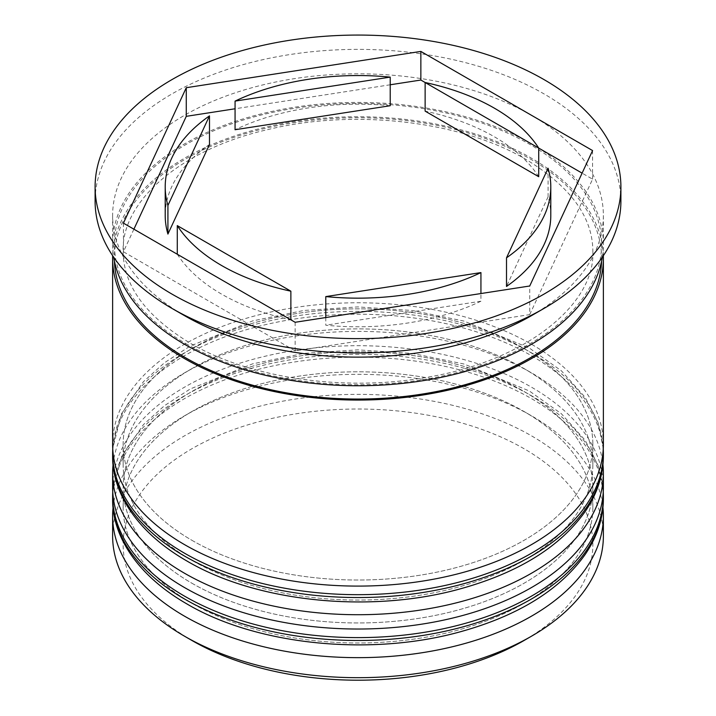 <?xml version="1.0" encoding="UTF-8"?>
<svg xmlns="http://www.w3.org/2000/svg" width="716" height="716" viewBox="0 0 716 716"><rect width="100%" height="100%" fill="white"/><g stroke="black" fill="none" stroke-linecap="round" stroke-linejoin="round"><path stroke-width="0.54" stroke-dasharray="3.58 2.69" d="M191.933 640.48A234.857 135.593 180 0 1 191.933 448.726A234.857 135.593 180 0 1 524.067 448.735A234.857 135.593 180 0 1 524.067 640.489M603.373 536.024A245.373 141.661 0 0 0 531.505 435.847A245.373 141.661 0 0 0 264.106 405.14A245.373 141.661 0 0 0 112.627 536.024M113.065 507.581A245.373 141.661 180 0 1 184.495 415.817A245.373 141.661 180 0 1 531.505 415.817L524.067 411.521A234.857 135.593 180 0 1 524.067 603.284A234.857 135.593 180 0 1 191.933 603.284A234.857 135.593 180 0 1 191.933 411.521A234.857 135.593 180 0 1 524.067 411.521A234.857 135.593 0 0 0 191.933 411.521A234.857 135.593 0 0 0 123.143 507.402A234.857 135.593 0 0 0 191.933 603.284A234.857 135.593 0 0 0 447.876 632.675A234.857 135.593 0 0 0 592.857 507.402A234.857 135.593 0 0 0 524.067 411.521L531.505 415.817A245.373 141.661 180 0 1 602.935 507.581M113.065 464.648A245.373 141.661 180 0 1 184.495 372.884A245.373 141.661 180 0 1 531.505 372.884L524.067 368.597A234.857 135.593 180 0 1 524.067 560.351A234.857 135.593 180 0 1 191.933 560.351A234.857 135.593 180 0 1 191.933 368.597A234.857 135.593 180 0 1 524.067 368.597A234.857 135.593 0 0 0 191.933 368.597A234.857 135.593 0 0 0 123.143 464.469A234.857 135.593 0 0 0 191.933 560.351A234.857 135.593 0 0 0 447.876 589.742A234.857 135.593 0 0 0 592.857 464.469A234.857 135.593 0 0 0 524.067 368.597L531.505 372.884A245.373 141.661 180 0 1 602.935 464.648M531.505 315.64A245.373 141.661 0 0 0 603.373 215.471A245.373 141.661 0 0 0 531.505 115.303A245.373 141.661 0 0 0 264.106 84.595A245.373 141.661 0 0 0 112.627 215.471A245.373 141.661 0 0 0 184.495 315.64M620.897 201.16A262.897 151.783 0 0 0 543.892 93.832A262.897 151.783 0 0 0 257.393 60.932A262.897 151.783 0 0 0 95.103 201.16M191.933 583.245A234.857 135.593 0 0 0 447.876 612.636A234.857 135.593 0 0 0 592.857 487.363A234.857 135.593 0 0 0 524.067 391.491A234.857 135.593 0 0 0 268.124 362.099A234.857 135.593 0 0 0 123.143 487.363A234.857 135.593 0 0 0 191.933 583.245A234.857 135.593 0 0 0 524.067 583.245A234.857 135.593 0 0 0 524.067 391.491A234.857 135.593 0 0 0 191.933 391.491A234.857 135.593 0 0 0 191.933 583.245M603.373 487.363A245.373 141.661 0 0 0 531.505 387.195A245.373 141.661 0 0 0 264.106 356.487A245.373 141.661 0 0 0 112.627 487.363M191.933 540.312A234.857 135.593 0 0 0 447.876 569.703A234.857 135.593 0 0 0 592.857 444.439A234.857 135.593 0 0 0 524.067 348.558A234.857 135.593 0 0 0 268.124 319.166A234.857 135.593 0 0 0 123.143 444.439A234.857 135.593 0 0 0 191.933 540.312A234.857 135.593 0 0 0 524.067 540.312A234.857 135.593 0 0 0 524.067 348.558A234.857 135.593 0 0 0 191.933 348.558A234.857 135.593 0 0 0 191.933 540.312M603.373 444.439A245.373 141.661 0 0 0 531.505 344.262A245.373 141.661 0 0 0 264.106 313.554A245.373 141.661 0 0 0 112.627 444.439M603.328 255.719A245.373 141.661 0 0 0 531.505 158.236A245.373 141.661 0 0 0 266.254 127.018A245.373 141.661 0 0 0 112.672 255.719M602.317 257.205A245.373 141.661 0 0 0 603.373 244.093A245.373 141.661 0 0 0 531.505 143.925A245.373 141.661 0 0 0 264.106 113.209A245.373 141.661 0 0 0 112.627 244.093A245.373 141.661 0 0 0 113.683 257.205M538.718 176.709A192.792 111.302 0 0 0 494.326 136.765A192.792 111.302 0 0 0 425.134 111.132M325.78 317.546L325.78 325.216A192.792 111.302 0 0 0 480.937 301.212L480.937 293.542M177.282 254.234L177.282 254.234A192.792 111.302 0 0 0 290.866 319.81L177.282 254.234M209.493 144.489A192.792 111.302 0 0 0 165.208 215.471M390.22 105.726A192.792 111.302 0 0 0 235.063 129.73M133.901 229.192L123.421 251.764L295.144 350.903L529.724 314.61L529.724 285.997M295.144 350.903L295.144 322.281M123.421 251.764L123.421 223.141M390.22 84.774L235.063 108.778M529.724 314.61L592.58 179.179L582.099 173.138M538.718 148.087L425.134 82.51M592.58 179.179L592.58 150.566M480.937 301.212L325.78 325.216M550.792 215.471A192.792 111.302 0 0 0 548.08 196.873L506.507 286.454M548.08 196.873L548.08 168.251M603.373 498.819A245.373 141.661 0 0 0 531.505 398.642A245.373 141.661 0 0 0 264.106 367.935A245.373 141.661 0 0 0 112.627 498.819M112.627 495.955A245.373 141.661 180 0 1 264.106 365.07A245.373 141.661 180 0 1 531.505 395.787A245.373 141.661 180 0 1 603.373 495.955M603.373 455.886A245.373 141.661 0 0 0 531.505 355.718A245.373 141.661 0 0 0 264.106 325.001A245.373 141.661 0 0 0 112.627 455.886M112.627 453.022A245.373 141.661 180 0 1 264.106 322.146A245.373 141.661 180 0 1 531.505 352.854A245.373 141.661 180 0 1 603.373 453.022M185.739 343.546A243.619 140.649 0 0 0 530.261 343.546A243.619 140.649 0 0 0 530.261 144.641A243.619 140.649 0 0 0 185.739 144.641A243.619 140.649 0 0 0 185.739 343.546M114.435 261.233A243.619 140.649 180 0 1 262.512 129.005A243.619 140.649 180 0 1 530.261 158.943A243.619 140.649 180 0 1 601.565 261.233M603.266 491.57L598.021 465.319L585.16 440.277L561.442 413.794L529.321 390.972L464.04 364.032L412.282 353.418L357.794 349.847L303.888 353.4L252.641 363.835L190.205 388.976L164.492 405.659L143.415 424.624L121.451 456.772L112.734 491.561M603.266 448.637L598.021 422.386L585.16 397.344L561.442 370.87L529.321 348.039L464.04 321.099L412.282 310.493L357.794 306.913L303.888 310.467L252.641 320.911L190.205 346.043L164.492 362.726L143.415 381.691L121.451 413.839L112.734 448.637M592.857 251.244C595.47 304.3 525.374 361.687 425.429 377.52C343.68 392.001 249.123 377.95 190.116 343.116C145.625 316.051 123.295 285.424 123.143 251.244C121.201 202.556 179.179 149.68 267.623 129.632C353.865 108.393 461.292 121.013 525.884 159.382C570.375 186.446 592.705 217.064 592.857 251.244M592.857 507.402L592.857 487.363M592.857 464.469L592.857 444.439M603.373 244.093L603.373 215.471M112.627 244.093L112.627 215.471M123.143 464.469L123.143 444.439M123.143 507.402L123.143 487.363M191.933 368.597L184.495 372.884M191.933 411.521L184.495 415.817"/><path stroke-width="1.07" d="M531.505 636.193L524.067 640.489A234.857 135.593 180 0 1 191.933 640.489L184.495 636.193A245.373 141.661 0 0 0 531.505 636.193A245.373 141.661 0 0 0 603.373 536.024L603.373 515.985A245.373 141.661 180 0 1 451.894 646.87A245.373 141.661 180 0 1 184.495 616.163A245.373 141.661 180 0 1 112.627 515.985A245.373 141.661 180 0 1 113.065 507.581M602.935 507.581A245.373 141.661 180 0 1 603.373 515.985M602.935 464.648A245.373 141.661 180 0 1 603.373 473.061A245.373 141.661 180 0 1 451.894 603.937A245.373 141.661 180 0 1 184.495 573.23A245.373 141.661 180 0 1 112.627 473.061A245.373 141.661 180 0 1 113.065 464.648M95.103 186.849L95.103 201.16A262.897 151.783 0 0 0 172.1 308.489L184.495 315.64A245.373 141.661 0 0 0 531.505 315.64L543.9 308.489A262.897 151.783 0 0 0 620.897 201.16L620.897 186.849A262.897 151.783 0 0 0 543.892 79.521A262.897 151.783 0 0 0 257.393 46.621A262.897 151.783 0 0 0 95.103 186.849A262.897 151.783 0 0 0 172.109 294.178A262.897 151.783 0 0 0 458.607 327.078A262.897 151.783 0 0 0 620.897 186.849M184.495 315.64L172.1 308.489A262.897 151.783 0 0 0 172.109 308.489A262.897 151.783 0 0 0 543.9 308.489M112.627 473.061L112.627 487.363A245.373 141.661 0 0 0 184.495 587.541A245.373 141.661 0 0 0 451.894 618.248A245.373 141.661 0 0 0 603.373 487.363L603.373 473.061M112.672 255.719A245.373 141.661 0 0 0 112.627 258.404L112.627 444.439A245.373 141.661 0 0 0 184.495 544.607A245.373 141.661 0 0 0 451.894 575.315A245.373 141.661 0 0 0 603.373 444.439L603.373 258.404A245.373 141.661 0 0 0 603.328 255.719M112.627 258.404A245.373 141.661 0 0 0 184.495 358.573A245.373 141.661 0 0 0 451.894 389.28A245.373 141.661 0 0 0 603.373 258.404M113.683 257.205A245.373 141.661 0 0 0 184.495 344.262A245.373 141.661 0 0 0 441.289 377.341A245.373 141.661 0 0 0 602.317 257.205M582.099 173.138L538.718 148.087A192.792 111.302 0 0 0 494.326 108.143A192.792 111.302 0 0 0 425.134 82.51L420.856 80.04L390.22 84.774M425.134 111.132L425.134 82.51L538.718 148.087L538.718 176.709L425.134 111.132M325.78 317.546L325.78 296.594A192.792 111.302 0 0 0 480.937 272.59L480.937 293.542M177.282 254.234L177.282 225.612A192.792 111.302 0 0 0 290.866 291.188L290.866 319.81M209.493 115.876A192.792 111.302 0 0 0 165.208 186.849A192.792 111.302 0 0 0 167.92 205.447L167.92 234.069L209.493 144.489L209.493 115.876L167.92 205.447M165.208 186.849L165.208 215.471A192.792 111.302 0 0 0 167.92 234.069M390.22 77.113A192.792 111.302 0 0 0 235.063 101.108L235.063 129.73L390.22 105.726L390.22 77.113L235.063 101.108M325.78 296.594L480.937 272.59M177.282 225.612L290.866 291.188M112.627 515.985L112.627 536.024A245.373 141.661 0 0 0 184.495 636.193L191.933 640.489A234.857 135.593 180 0 1 191.933 640.48M295.144 322.281L529.724 285.997L592.58 150.566L420.856 51.418L186.276 87.71L123.421 223.141L295.144 322.281M235.063 108.778L186.276 116.332L133.901 229.192M186.276 116.332L186.276 87.71M420.856 80.04L420.856 51.418M506.507 257.832L506.507 286.454A192.792 111.302 0 0 0 550.792 215.471L550.792 186.849A192.792 111.302 0 0 0 548.08 168.251L506.507 257.832A192.792 111.302 0 0 0 550.792 186.849M184.495 598.988A245.373 141.661 0 0 0 451.894 629.695A245.373 141.661 0 0 0 603.373 498.819C603.275 518.25 597.207 536.812 585.16 554.488C560.118 589.644 518.948 615.286 461.65 631.405C371.908 656.858 257.044 645.483 186.679 603.803C137.606 575.494 112.108 536.284 112.627 498.819A245.373 141.661 0 0 0 184.495 598.988M603.373 498.819L603.373 495.955A245.373 141.661 180 0 1 451.894 626.831A245.373 141.661 180 0 1 184.495 596.124A245.373 141.661 180 0 1 112.627 495.955L112.627 498.819M184.495 556.055A245.373 141.661 0 0 0 451.894 586.762A245.373 141.661 0 0 0 603.373 455.886C603.275 475.317 597.207 493.879 585.16 511.555C560.118 546.711 518.948 572.352 461.65 588.471C371.908 613.925 257.044 602.55 186.679 560.87C137.606 532.561 112.108 493.36 112.627 455.886A245.373 141.661 0 0 0 184.495 556.055M603.373 455.886L603.373 453.022A245.373 141.661 180 0 1 451.894 583.898A245.373 141.661 180 0 1 184.495 553.191A245.373 141.661 180 0 1 112.627 453.022L112.627 455.886M601.565 261.233A243.619 140.649 180 0 1 448.959 388.877A243.619 140.649 180 0 1 185.739 357.857A243.619 140.649 180 0 1 114.435 261.233M603.373 495.955L603.266 491.57M112.734 491.561L112.627 495.955M603.373 453.022L603.266 448.637M112.734 448.637L112.627 453.022"/></g></svg>
